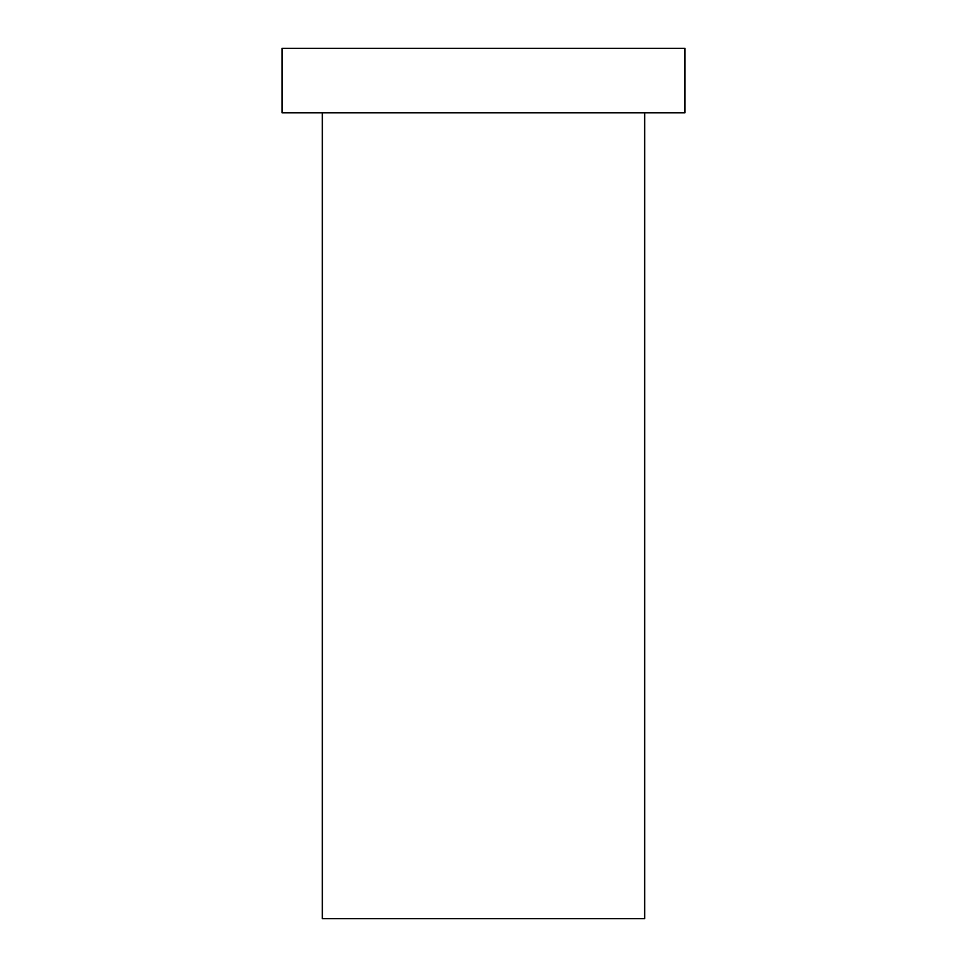 <?xml version="1.0" encoding="UTF-8"?>
<svg xmlns="http://www.w3.org/2000/svg" width="967" height="967" viewBox="0 0 967 967"><rect width="100%" height="100%" fill="white"/><g stroke="black" fill="none" stroke-linecap="round" stroke-linejoin="round"><path stroke-width="0.73" stroke-dasharray="4.83 3.63" d="M322.337 918.65L644.663 918.65M282.038 48.35L684.962 48.35M282.038 112.813L684.962 112.813M644.663 112.813L322.337 112.813L644.663 112.813"/><path stroke-width="1.45" d="M644.663 112.813L644.663 918.65L322.337 918.65L322.337 112.813M684.962 48.35L282.038 48.35L282.038 112.813L684.962 112.813L684.962 48.35"/></g></svg>
